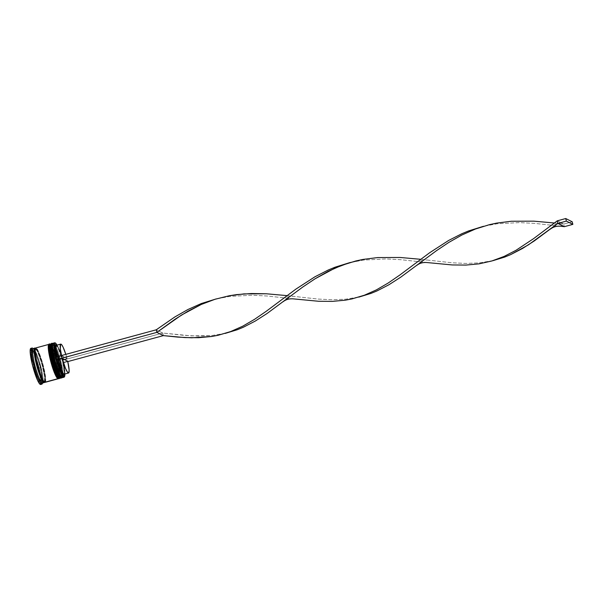 <?xml version="1.0" encoding="UTF-8"?>
<svg xmlns="http://www.w3.org/2000/svg" width="603" height="603" viewBox="0 0 603 603"><rect width="100%" height="100%" fill="white"/><g stroke="black" fill="none" stroke-linecap="round" stroke-linejoin="round"><path stroke-width="0.45" stroke-dasharray="3.02 2.26" d="M52.823 343.552A0.535 0.52 116.6 0 1 53.207 343.929C54.458 343.725 56.886 349.793 60.488 362.124C62.878 373.837 63.209 378.85 61.491 377.161L61.438 377.131M61.107 377.817C62.885 379.558 62.539 374.388 60.081 362.313C56.358 349.597 53.855 343.348 52.567 343.552A17.819 2.729 -105.2 0 1 59.78 361.137A17.819 2.729 -105.2 0 1 61.506 377.877C62.704 379.521 63.247 370.536 59.961 360.059C57.865 351.677 54.074 343.454 52.936 343.589A0.535 0.52 -63.4 0 0 52.567 343.552L52.393 343.597C53.682 343.393 56.192 349.642 59.908 362.358C62.373 374.433 62.712 379.604 60.941 377.862M59.607 376.86L60.3 377.486C62.026 379.174 61.687 374.161 59.298 362.448C55.695 350.117 53.268 344.049 52.016 344.253A0.535 0.52 116.6 0 1 52.393 343.597L52.936 343.589A0.535 0.52 -63.4 0 1 53.207 343.929L54.722 345.798L56.637 349.913L60.488 362.124L62.501 373.408L62.38 376.498L61.491 377.161A17.283 2.646 74.8 0 0 62.546 374.388A17.283 2.646 74.8 0 0 54.828 345.979A17.283 2.646 74.8 0 0 53.207 343.929L53.584 343.273A17.819 2.729 -105.2 0 1 55.039 345.014A17.819 2.729 -105.2 0 1 60.488 359.69A17.819 2.729 -105.2 0 1 63.217 375.104A17.819 2.729 -105.2 0 1 62.84 377.342M61.34 377.923A17.819 2.729 74.8 0 0 59.607 361.189A17.819 2.729 74.8 0 0 52.393 343.597A17.819 2.729 74.8 0 0 52.084 343.522L52.393 343.597A0.535 0.52 -63.4 0 0 52.016 344.253L51.67 344.185M52.318 344.592L53.207 343.929L52.016 344.253L53.531 346.122L55.453 350.23L59.298 362.448L61.31 373.732L61.189 376.822L60.3 377.486A17.283 2.646 74.8 0 0 60.692 377.546A17.283 2.646 74.8 0 0 59.011 361.31A17.283 2.646 74.8 0 0 52.016 344.253A17.283 2.646 74.8 0 0 51.624 344.192A17.283 2.646 74.8 0 0 53.305 360.428A17.283 2.646 74.8 0 0 60.3 377.486L61.189 376.822L61.31 373.732L60.051 365.659L55.453 350.23L53.531 346.122L52.016 344.253L53.207 343.929A17.283 2.646 -105.2 0 1 54.828 345.979A17.283 2.646 -105.2 0 1 62.546 374.388A17.283 2.646 -105.2 0 1 61.883 377.222A17.283 2.646 -105.2 0 1 61.491 377.161L60.3 377.486A0.535 0.52 -63.4 0 0 60.571 377.825M57.858 373.807L58.785 375.616L57.858 373.807M51.624 344.192L52.815 343.868A17.283 2.646 -105.2 0 0 52.68 343.936L53.207 343.929A17.283 2.646 74.8 0 0 52.476 344.177M50.275 344.238A0.535 0.52 116.6 0 1 50.66 344.622C51.903 344.419 54.338 350.486 57.941 362.818C60.33 374.531 60.662 379.543 58.943 377.855L58.883 377.825M58.559 378.511C60.338 380.252 59.991 375.081 57.526 362.998C53.81 350.29 51.308 344.042 50.019 344.245A17.819 2.729 -105.2 0 1 57.232 361.83A17.819 2.729 -105.2 0 1 58.958 378.571C60.157 380.214 60.699 371.229 57.413 360.752C55.318 352.371 51.526 344.147 50.388 344.283A0.535 0.52 -63.4 0 0 50.019 344.245L49.845 344.29C51.134 344.087 53.644 350.335 57.36 363.051C59.825 375.126 60.164 380.297 58.393 378.556M49.77 345.285L50.66 344.622A17.283 2.646 -105.2 0 1 57.654 361.679A17.283 2.646 -105.2 0 1 59.328 377.915A17.283 2.646 -105.2 0 1 58.943 377.855L59.584 378.232L57.752 378.179C59.471 379.867 59.139 374.855 56.75 363.134C53.147 350.81 50.72 344.743 49.469 344.946A0.535 0.52 116.6 0 1 49.845 344.29L50.388 344.283A0.535 0.52 -63.4 0 1 50.66 344.622L52.175 346.491L54.089 350.599L57.941 362.818L59.953 374.101L59.833 377.192L58.943 377.855A17.283 2.646 74.8 0 0 57.941 362.818A17.283 2.646 74.8 0 0 50.66 344.622L51.036 343.966A17.819 2.729 -105.2 0 1 57.941 360.383A17.819 2.729 -105.2 0 1 60.292 378.036M58.793 378.616A17.819 2.729 74.8 0 0 57.059 361.875A17.819 2.729 74.8 0 0 49.845 344.29A17.819 2.729 74.8 0 0 49.536 344.215L49.845 344.29A0.535 0.52 -63.4 0 0 49.469 344.946L50.66 344.622L49.469 344.946A17.283 2.646 74.8 0 0 49.077 344.886A17.283 2.646 74.8 0 0 50.758 361.122A17.283 2.646 74.8 0 0 57.752 378.179L58.642 377.516L58.762 374.425L56.75 363.134L52.906 350.923L50.984 346.815L49.469 344.946A17.283 2.646 74.8 0 1 56.463 362.004A17.283 2.646 74.8 0 1 58.144 378.239L59.328 377.915M55.31 374.501L56.237 376.31L55.31 374.501M58.144 378.239A17.283 2.646 74.8 0 1 57.752 378.179A0.535 0.52 -63.4 0 0 58.024 378.518M49.077 344.886L50.268 344.562A17.283 2.646 -105.2 0 0 50.132 344.63L50.66 344.622A17.283 2.646 74.8 0 0 49.928 344.871M35.291 348.368L37.612 351.798L41.637 362.953L44.584 376.498L44.486 382.212M44.072 381.895C45.798 383.583 45.466 378.571 43.077 366.858C39.466 354.526 37.039 348.459 35.788 348.662A0.445 0.437 116.6 0 1 35.276 348.406A0.445 0.437 -63.4 0 0 35.788 348.662L35.155 348.768L35.788 348.662A0.445 0.437 -63.4 0 0 36.105 348.119C34.341 346.386 34.68 351.526 37.13 363.541C40.831 376.189 43.326 382.415 44.607 382.204A0.445 0.437 -63.4 0 0 44.125 381.887A0.445 0.437 116.6 0 1 44.607 382.204C46.371 383.938 46.032 378.797 43.582 366.782C39.881 354.134 37.386 347.908 36.105 348.119A0.445 0.437 116.6 0 1 35.788 348.662C37.039 348.459 39.466 354.526 43.077 366.858C45.466 378.571 45.798 383.583 44.072 381.895M57.014 345.127A17.638 2.698 -105.2 0 1 62.433 360.262A17.638 2.698 -105.2 0 1 63.074 362.833A17.638 2.698 -105.2 0 1 64.86 374.011L63.752 365.9L62.75 362.674L64.31 372.149L63.828 375.194M64.529 376.649L64.408 376.867A17.819 2.729 74.8 0 0 62.064 359.441A17.819 2.729 74.8 0 0 55.242 342.934A17.819 2.729 -105.2 0 1 61.988 359.169A17.819 2.729 -105.2 0 1 64.468 376.754M62.132 377.538L61.491 377.161L62.132 377.538M42.233 383.802A18.708 2.864 74.8 0 0 40.612 368.825A18.708 2.864 74.8 0 0 34.183 350.237A18.708 2.864 -105.2 0 1 40.273 367.438A18.708 2.864 -105.2 0 1 42.474 383.048A17.819 2.729 74.8 0 0 43.084 381.842A17.819 2.729 74.8 0 0 40.439 365.139A17.819 2.729 74.8 0 0 34.265 349.393A17.819 2.729 74.8 0 0 33.534 348.722L33.534 348.722A17.819 2.729 -105.2 0 1 33.602 348.76A17.819 2.729 -105.2 0 1 34.265 349.393A17.819 2.729 -105.2 0 1 40.439 365.139A17.819 2.729 -105.2 0 1 43.084 381.842A17.819 2.729 -105.2 0 1 42.828 382.732A17.819 2.729 -105.2 0 1 42.79 382.792M34.183 350.237A18.708 2.864 74.8 0 0 32.607 348.18A18.708 2.864 -105.2 0 1 34.183 350.237M35.178 351.308L35.517 351.994A18.173 2.781 74.8 0 0 35.178 351.308L40.921 368.192A18.173 2.781 74.8 0 0 40.627 367.016L40.507 367.724L39.135 368.094L33.61 351.835L30.24 350.147L32.404 364.717L37.929 380.983L41.298 382.671L39.135 368.094L33.61 351.835L34.982 351.459L33.61 351.835L30.24 350.147L31.612 349.77L30.24 350.147L32.404 364.717L33.776 364.348L32.404 364.717L37.929 380.983L39.301 380.606L37.929 380.983L41.298 382.671L42.866 382.144A18.173 2.781 74.8 0 0 42.911 381.654L42.67 382.302L39.76 380.583L42.866 382.144A18.173 2.781 -105.2 0 0 42.911 381.654L42.67 382.302L41.298 382.671L39.135 368.094L40.507 367.724L40.921 368.192L42.911 381.654L40.921 368.192A18.173 2.781 -105.2 0 0 40.627 367.016L35.517 351.994A18.173 2.781 -105.2 0 0 35.178 351.308L34.175 350.803L35.178 351.308M62.531 377.599A17.819 2.729 74.8 0 0 63.217 375.111A17.819 2.729 74.8 0 0 60.488 359.69A17.819 2.729 74.8 0 0 55.039 345.014A17.819 2.729 74.8 0 0 53.584 343.273L55.114 342.858L53.584 343.273A17.819 2.729 74.8 0 0 53.185 343.213M59.983 378.292A17.819 2.729 74.8 0 0 58.25 361.559A17.819 2.729 74.8 0 0 51.036 343.966L51.888 343.74A17.819 2.729 -105.2 0 1 58.921 360.654A17.819 2.729 -105.2 0 1 61.024 377.953M45.029 382.355A17.819 2.729 74.8 0 0 43.295 365.622A17.819 2.729 74.8 0 0 36.082 348.029L49.34 344.426A17.819 2.729 -105.2 0 1 56.373 361.348A17.819 2.729 -105.2 0 1 58.468 378.646M33.534 348.722L35.238 348.263L33.534 348.722A17.819 2.729 74.8 0 0 33.135 348.662M35.321 348.308A17.819 2.729 -105.2 0 1 42.135 364.679A17.819 2.729 -105.2 0 1 44.539 382.242M40.672 384.465A18.708 2.864 74.8 0 0 38.856 366.888A18.708 2.864 74.8 0 0 31.281 348.421L32.472 348.097L31.281 348.421L32.924 350.441L35.004 354.896L39.172 368.116L41.343 380.335L41.215 383.681L40.258 384.397M39.956 379.181L38.253 379.649A15.143 2.314 74.8 0 0 39.399 380.968L41.102 380.508A15.143 2.314 -105.2 0 1 39.956 379.181L41.102 380.508L39.399 380.968A15.143 2.314 74.8 0 0 39.738 381.021A15.143 2.314 74.8 0 0 40.115 380.583L41.818 380.116A15.143 2.314 -105.2 0 1 41.441 380.561A15.143 2.314 -105.2 0 1 41.102 380.508L41.818 380.116L39.956 379.181L38.253 379.649L40.115 380.583L39.821 380.99L38.871 380.516L38.253 379.649L40.115 380.583L41.818 380.116L39.956 379.181M55.755 344.697L58.71 349.695L62.109 360.104L62.795 359.787A14.969 2.291 74.8 0 0 56.818 345.323L61.069 344.17L56.818 345.323A14.969 2.291 -105.2 0 1 56.87 345.353A14.969 2.291 -105.2 0 1 62.795 359.787L67.046 358.634L65.81 354.368A14.969 2.291 -105.2 0 1 67.046 358.634L61.627 355.913L56.041 357.059A17.638 2.698 -105.2 0 0 56.682 359.629A17.638 2.698 -105.2 0 1 56.041 357.059A17.638 2.698 -105.2 0 1 56.034 357.029L56.298 356.953A15.859 2.427 74.8 0 0 56.365 357.217L57.375 357.066A14.969 2.291 -105.2 0 1 57.285 356.682A14.969 2.291 74.8 0 0 57.375 357.066L61.627 355.913A14.969 2.291 -105.2 0 1 61.536 355.529L67.046 358.634L62.109 360.104L59.622 351.157L56.788 344.743M64.024 374.968A15.859 2.427 74.8 0 0 62.75 362.674L62.478 360.285L162.727 333.044L62.433 360.262A17.638 2.698 -105.2 0 1 63.074 362.833L62.109 360.104A15.859 2.427 74.8 0 0 55.868 344.765M39.534 364.717L37.831 365.177A15.143 2.314 74.8 0 0 34.778 356.185L36.474 355.725A15.143 2.314 -105.2 0 1 39.534 364.717L36.474 355.725L39.534 364.717L37.831 365.177L34.778 356.185L37.831 365.177L34.778 356.185L36.474 355.725L39.534 364.717M34.982 352.71L33.286 353.17A15.143 2.314 74.8 0 0 31.801 351.79A15.143 2.314 74.8 0 0 31.424 352.235L33.12 351.775A15.143 2.314 -105.2 0 1 33.497 351.33A15.143 2.314 -105.2 0 1 34.19 351.655A15.143 2.314 -105.2 0 1 34.982 352.71L33.836 351.383L33.12 351.775L34.982 352.71L33.286 353.17L31.424 352.235L32.14 351.843L33.286 353.17L31.424 352.235L33.12 351.775L34.982 352.71M32.916 353.938L31.22 354.398A15.143 2.314 74.8 0 0 32.411 362.456L34.115 361.996A15.143 2.314 -105.2 0 1 32.916 353.938L34.115 361.996L32.916 353.938L31.22 354.398L32.411 362.456L31.22 354.398L32.411 362.456L34.115 361.996L32.916 353.938M35.404 367.182L33.708 367.642A15.143 2.314 74.8 0 0 36.76 376.626L38.456 376.166A15.143 2.314 -105.2 0 1 35.404 367.182L38.456 376.166L35.404 367.182L33.708 367.642L36.76 376.626L33.708 367.642L36.76 376.626L38.456 376.166L35.404 367.182M30.708 348.436L31.281 348.421A18.708 2.864 74.8 0 0 30.866 348.353M35.238 348.263L36.798 350.185L38.78 354.428L42.745 367.016L44.577 376.264L44.856 380.538L44.328 382.513M44.305 382.43L44.833 380.463L44.547 376.204L41.841 363.654L38.78 354.481L36.813 350.26L35.26 348.346M44.63 382.294L45.542 381.609L45.67 378.428L42.7 363.413L38.607 351.82L36.798 348.677L35.532 348.044M36.105 348.119L38.615 351.888L42.692 363.421L45.398 375.978L45.685 380.237L45.157 382.196L43.898 381.563L42.097 378.435L37.13 363.541L35.072 351.964L35.2 348.798L36.105 348.119M49.16 344.366A17.819 2.729 -105.2 0 1 49.34 344.426L36.082 348.029A17.819 2.729 74.8 0 0 35.683 347.969M48.79 344.441L50.049 345.074L51.858 348.217L55.951 359.81L58.679 372.428L58.958 376.709L58.431 378.684M58.943 377.855L57.752 378.179L58.642 377.516L58.762 374.425L55.883 359.863L52.906 350.923L50.984 346.815L49.469 344.946M50.268 344.562A17.283 2.646 -105.2 0 1 50.66 344.622L51.036 343.966A17.819 2.729 74.8 0 0 50.637 343.906M51.707 343.672A17.819 2.729 -105.2 0 1 51.888 343.74L51.036 343.966M51.338 343.748L52.604 344.381L54.406 347.524L58.506 359.124L61.227 371.734L61.514 376.016L60.978 377.991M52.016 344.253L51.481 344.26M52.815 343.868A17.283 2.646 -105.2 0 1 53.207 343.929L53.584 343.273M60.3 377.486L61.491 377.161M32.072 349.748L34.175 350.803L32.072 349.748M34.017 363.699L32.019 350.237L34.017 363.699M39.421 379.898L34.311 364.875L39.421 379.898M42.022 377.953L40.823 369.895L42.022 377.953L40.318 378.413A15.143 2.314 74.8 0 0 39.127 370.363L40.823 369.895A15.143 2.314 -105.2 0 1 42.022 377.953L40.318 378.413L39.127 370.363L40.318 378.413L39.127 370.363L40.823 369.895L42.022 377.953M64.333 374.154A14.969 2.291 74.8 0 0 63.436 362.358L62.75 362.674L63.436 362.358A14.969 2.291 -105.2 0 1 64.627 373.89L64.506 374.109M63.436 362.358L67.687 361.205L63.436 362.358M225.514 333.308L211.932 335.524L198.477 336.067L184.503 335.396L162.727 333.044L163.368 335.615L162.727 333.044L156.245 329.796L162.727 333.044L191.55 335.863L211.932 335.524L225.899 333.218M63.119 362.855L67.777 361.589L63.119 362.855M287.043 295.621L318.165 299.08L332.14 299.751L345.594 299.209L359.177 296.993L345.594 299.209L332.14 299.751L318.165 299.08L287.043 295.621M554.368 222.989L563.715 224.097L564.355 226.668L563.715 224.097L554.368 222.989M560.88 226.253L534.575 223.374L519.53 222.605L497.226 223.758L483.493 226.291L497.226 223.758L519.53 222.605L534.575 223.374L560.88 226.253M293.555 298.892L267.25 296.013L252.205 295.236L229.894 296.39L216.168 298.922L229.894 296.39L252.205 295.236L267.25 296.013L293.555 298.892M493.224 260.586L479.264 262.893L465.802 263.436L451.828 262.765L420.706 259.305L451.828 262.765L465.802 263.436L479.264 262.893L493.224 260.586M427.218 262.569L400.912 259.697L385.867 258.921L363.564 260.074L349.83 262.606L363.564 260.074L385.867 258.921L400.912 259.697L427.218 262.569M557.232 220.849L563.715 224.097L572.209 221.791L563.715 224.097L557.232 220.849M44.464 381.955L44.456 381.955C46.861 382.181 39.753 351.187 35.479 348.632L35.087 349.717C34.891 352.936 35.75 358.212 37.65 365.531L41.743 377.614L44.464 381.955M60.692 377.546L61.883 377.222M33.497 351.33L31.801 351.79M41.441 380.561L39.738 381.021M215.768 299.043L216.583 298.824M483.093 226.411L483.908 226.193M416.01 262.855L419.228 260.971L426.547 259.991M282.347 299.171L285.566 297.287L292.885 296.307M549.672 226.54L552.891 224.655L560.21 223.675"/><path stroke-width="0.9" d="M62.84 377.342A17.819 2.729 -105.2 0 1 62.132 377.538A17.819 2.729 -105.2 0 1 62.064 377.501L60.571 377.825C56.561 376.702 47.81 342.429 51.994 343.537L52.084 343.522A17.819 2.729 74.8 0 0 51.994 343.537A17.819 2.729 74.8 0 0 53.727 360.27A17.819 2.729 74.8 0 0 60.941 377.862A17.819 2.729 74.8 0 0 61.34 377.923L61.107 377.817A0.535 0.52 -63.4 0 0 61.491 377.169A0.535 0.52 116.6 0 1 61.107 377.817L61.506 377.877A17.819 2.729 -105.2 0 1 61.107 377.817L60.941 377.862A0.535 0.52 116.6 0 1 60.3 377.486C59.049 377.682 56.622 371.621 53.019 359.29C50.629 347.577 50.29 342.564 52.016 344.253L51.67 344.185M52.567 343.552C50.795 341.811 51.134 346.981 53.599 359.056C57.315 371.772 59.818 378.021 61.107 377.817A17.819 2.729 -105.2 0 1 53.893 360.225A17.819 2.729 -105.2 0 1 52.167 343.491A17.819 2.729 -105.2 0 1 52.567 343.552A0.535 0.52 116.6 0 1 52.823 343.552M51.481 344.26L51.006 348.006L52.265 356.079L54.843 365.772L57.858 373.807L54.843 365.772L52.265 356.079L51.006 348.006L51.481 344.26M59.607 376.86L60.3 377.486M61.431 377.131L62.064 377.501A17.819 2.729 -105.2 0 1 55.227 361.122A17.819 2.729 -105.2 0 1 52.838 343.529L52.476 344.177A17.283 2.646 74.8 0 0 54.798 361.242A17.283 2.646 74.8 0 0 61.431 377.131A17.283 2.646 74.8 0 0 61.491 377.161L59.976 375.292L58.054 371.184L54.202 358.966L52.431 350.004L52.16 345.851L52.672 343.936A17.283 2.646 -105.2 0 0 54.617 360.579A17.283 2.646 -105.2 0 0 61.491 377.161C60.24 377.365 57.813 371.297 54.202 358.966C51.82 347.253 51.481 342.24 53.207 343.929M60.571 377.825A0.535 0.52 -63.4 0 0 60.941 377.862C59.652 378.066 57.149 371.817 53.426 359.102C50.969 347.026 50.622 341.856 52.393 343.597M60.292 378.036A17.819 2.729 -105.2 0 1 59.584 378.232A17.819 2.729 -105.2 0 1 59.516 378.194L58.024 378.518C54.014 377.395 45.263 343.115 49.446 344.23L49.536 344.215A17.819 2.729 74.8 0 0 49.446 344.23A17.819 2.729 74.8 0 0 51.18 360.963A17.819 2.729 74.8 0 0 58.393 378.556A17.819 2.729 74.8 0 0 58.793 378.616L58.559 378.511A0.535 0.52 -63.4 0 0 58.943 377.862A0.535 0.52 116.6 0 1 58.559 378.511L58.958 378.571A17.819 2.729 -105.2 0 1 58.559 378.511L58.393 378.556A0.535 0.52 116.6 0 1 57.752 378.179L57.059 377.553L57.752 378.179C56.501 378.375 54.074 372.315 50.464 359.983C48.082 348.27 47.743 343.25 49.469 344.946L49.114 344.878M50.019 344.245C48.24 342.504 48.587 347.675 51.051 359.75C54.767 372.458 57.27 378.714 58.559 378.511A17.819 2.729 -105.2 0 1 51.345 360.918A17.819 2.729 -105.2 0 1 49.619 344.185A17.819 2.729 -105.2 0 1 50.019 344.245A0.535 0.52 116.6 0 1 50.275 344.238A17.819 2.729 -105.2 0 1 51.036 343.966M48.933 344.954L48.459 348.692L49.717 356.772L52.295 366.466L55.31 374.501L52.295 366.466L49.717 356.772L48.459 348.692L48.933 344.954M56.237 376.31L57.059 377.553L56.237 376.31M58.883 377.825L59.516 378.194A17.819 2.729 -105.2 0 1 52.68 361.815A17.819 2.729 -105.2 0 1 50.29 344.223L49.928 344.871A17.283 2.646 74.8 0 0 52.25 361.928A17.283 2.646 74.8 0 0 58.883 377.825A17.283 2.646 74.8 0 0 58.943 377.855L57.421 375.986L55.506 371.87L52.521 362.931L49.883 350.697L49.612 346.544L50.124 344.63A17.283 2.646 -105.2 0 0 52.069 361.272A17.283 2.646 -105.2 0 0 58.943 377.855C57.692 378.051 55.265 371.991 51.654 359.659C49.265 347.946 48.933 342.934 50.66 344.622M58.024 378.518A0.535 0.52 -63.4 0 0 58.393 378.556C57.104 378.759 54.602 372.511 50.878 359.795C48.421 347.72 48.074 342.549 49.845 344.29M44.486 382.212L43.755 382.438C42.474 382.641 39.986 376.423 36.286 363.775C33.836 351.76 33.489 346.612 35.26 348.346L35.26 348.346A0.445 0.437 -63.4 0 0 35.276 348.406A0.445 0.437 116.6 0 1 35.26 348.346L34.348 349.024L34.22 352.197L37.16 367.144L34.439 354.526L34.318 348.941L35.238 348.263A17.819 2.729 -105.2 0 1 35.321 348.308L35.238 348.263A17.819 2.729 -105.2 0 0 34.838 348.202A17.819 2.729 -105.2 0 0 36.564 364.936A17.819 2.729 -105.2 0 0 43.778 382.521L42.082 382.988L41.441 384.073A18.708 2.864 74.8 0 0 42.233 383.802L42.828 382.732M44.539 382.242A17.819 2.729 -105.2 0 1 44.177 382.588A17.819 2.729 -105.2 0 1 43.778 382.521L41.26 378.737L38.147 370.446L41.253 378.669L43.755 382.438A0.445 0.437 116.6 0 1 44.072 381.895L44.072 381.895A0.445 0.437 -63.4 0 0 43.755 382.438L44.667 381.759M35.788 348.662C34.07 346.966 34.401 351.986 36.791 363.699C40.393 376.031 42.828 382.091 44.072 381.895C42.828 382.091 40.393 376.031 36.791 363.699C34.401 351.986 34.07 346.966 35.788 348.662M64.86 374.011A17.638 2.698 -105.2 0 1 64.529 376.649A17.638 2.698 -105.2 0 1 63.782 376.905L63.662 377.124A17.819 2.729 -105.2 0 1 56.448 359.531A17.819 2.729 -105.2 0 1 54.715 342.798A17.819 2.729 -105.2 0 1 55.114 342.858A17.819 2.729 -105.2 0 1 55.242 342.934A17.819 2.729 74.8 0 0 55.182 342.896A17.819 2.729 74.8 0 0 55.114 342.858L55.325 342.986A17.638 2.698 -105.2 0 1 55.393 343.017A17.638 2.698 -105.2 0 1 57.014 345.127L55.325 342.986L54.805 342.979L54.27 344.728L56.041 357.059M64.468 376.754A17.819 2.729 -105.2 0 1 64.061 377.184A17.819 2.729 -105.2 0 1 63.662 377.124A17.819 2.729 74.8 0 0 64.408 376.867L64.529 376.649M32.472 348.097L33.338 348.609L32.472 348.097A18.708 2.864 -105.2 0 1 32.607 348.18A18.708 2.864 74.8 0 0 32.539 348.135A18.708 2.864 74.8 0 0 32.472 348.097A18.708 2.864 74.8 0 0 33.557 364.378A18.708 2.864 74.8 0 0 41.441 384.073L40.258 384.397A18.708 2.864 74.8 0 0 40.672 384.465L41.863 384.141A18.708 2.864 -105.2 0 1 41.441 384.073A18.708 2.864 -105.2 0 1 33.866 365.606A18.708 2.864 -105.2 0 1 32.057 348.029A18.708 2.864 -105.2 0 1 32.472 348.097M42.79 382.792A17.819 2.729 -105.2 0 1 42.082 382.988A17.819 2.729 74.8 0 0 42.481 383.048A18.708 2.864 -105.2 0 1 41.863 384.141M54.715 342.798L53.185 343.213A17.819 2.729 74.8 0 0 54.918 359.953A17.819 2.729 74.8 0 0 62.132 377.538L63.662 377.124L62.132 377.538A17.819 2.729 74.8 0 0 62.531 377.599L64.061 377.184M51.489 343.672L50.637 343.906A17.819 2.729 74.8 0 0 52.371 360.639A17.819 2.729 74.8 0 0 59.584 378.232A17.819 2.729 74.8 0 0 59.983 378.292L60.828 378.058A17.819 2.729 -105.2 0 1 60.428 377.998L59.584 378.232L60.428 377.998A17.819 2.729 -105.2 0 1 53.215 360.413A17.819 2.729 -105.2 0 1 51.489 343.672A17.819 2.729 -105.2 0 1 51.707 343.672M35.532 348.044L35.042 351.896L37.115 363.534L41.087 376.129L43.062 380.365L44.63 382.294A17.819 2.729 74.8 0 0 45.029 382.355L58.28 378.752A17.819 2.729 -105.2 0 1 57.88 378.692L45.18 382.279M61.536 355.529A14.969 2.291 -105.2 0 1 60.73 344.117L56.478 345.27A14.969 2.291 74.8 0 0 57.285 356.682A14.969 2.291 -105.2 0 1 56.818 345.323M60.73 344.117A14.969 2.291 -105.2 0 1 61.069 344.17A14.969 2.291 -105.2 0 1 65.81 354.368L63.044 347.057L61.627 344.667L60.624 344.162L60.323 348.82L61.627 355.913M56.365 357.217L54.805 347.743L55.288 344.69L56.652 345.225L55.755 344.697A15.859 2.427 74.8 0 0 56.298 356.953M64.144 374.674L63.36 375.194L61.257 372.119L56.682 359.629L59.493 368.735L62.32 375.149L64.31 376.913L64.838 373.476M40.831 384.382L39.504 383.719L37.605 380.418L32.366 364.702L30.195 352.484L30.323 349.137L31.281 348.421M32.057 348.029L30.866 348.353A18.708 2.864 74.8 0 0 32.683 365.931A18.708 2.864 74.8 0 0 40.258 384.397L41.441 384.073L42.082 382.988L44.328 382.513L44.69 381.842M34.838 348.202L33.135 348.662A17.819 2.729 74.8 0 0 34.868 365.395A17.819 2.729 74.8 0 0 42.082 382.988A17.819 2.729 -105.2 0 1 34.567 364.227A17.819 2.729 -105.2 0 1 33.534 348.722M48.941 344.366L35.683 347.969A17.819 2.729 74.8 0 0 37.416 364.702A17.819 2.729 74.8 0 0 44.63 382.294L57.88 378.692A17.819 2.729 -105.2 0 1 50.667 361.107A17.819 2.729 -105.2 0 1 48.941 344.366A17.819 2.729 -105.2 0 1 49.16 344.366M58.793 378.013L57.88 378.692L56.313 376.769L51.263 363.308L48.542 350.69L48.421 345.112L49.34 344.426M61.348 377.32L60.428 377.998L58.868 376.076L53.81 362.614L51.089 349.996L50.969 344.419L51.888 343.74M32.019 350.237L31.612 349.77L32.072 349.748A18.173 2.781 74.8 0 0 32.019 350.237L31.612 349.77L32.072 349.748A18.173 2.781 -105.2 0 0 32.019 350.237M34.311 364.875L33.776 364.348L34.017 363.699A18.173 2.781 74.8 0 0 34.311 364.875L33.776 364.348L34.017 363.699A18.173 2.781 -105.2 0 0 34.311 364.875M39.76 380.583L39.301 380.606L39.421 379.898A18.173 2.781 74.8 0 0 39.76 380.583L39.301 380.606L39.421 379.898A18.173 2.781 -105.2 0 0 39.76 380.583M52.838 343.529A17.819 2.729 -105.2 0 1 53.584 343.273M56.034 357.029A17.638 2.698 -105.2 0 1 55.325 342.986L55.114 342.858A17.819 2.729 74.8 0 0 56.147 358.363A17.819 2.729 74.8 0 0 63.662 377.124L63.782 376.905A17.638 2.698 -105.2 0 1 56.682 359.629L57.006 359.787A15.859 2.427 74.8 0 0 64.024 374.968L64.627 373.89A14.969 2.291 -105.2 0 1 58.016 359.637L57.006 359.787L58.016 359.637A14.969 2.291 74.8 0 0 64.333 374.154L68.576 373.001A14.969 2.291 -105.2 0 1 62.267 358.484L58.016 359.637L62.267 358.484L67.687 361.205A14.969 2.291 -105.2 0 1 68.576 373.001M67.687 361.205L69.141 370.099L68.682 372.956L67.679 372.45L65.463 368.26L62.267 358.484L67.687 361.205M55.996 357.036L56.682 359.629L156.886 332.366L56.637 359.607L55.996 357.036L156.245 329.796L55.996 357.036M67.777 361.589L163.368 335.615L156.886 332.366L156.245 329.796L156.886 332.366L181.518 315.03L201.236 304.47L215.037 299.269L229.313 295.749L236.61 294.611L251.436 293.525L266.443 293.789L287.043 295.621L266.443 293.789L243.989 293.887L229.313 295.749L215.037 299.269L201.236 304.47L187.963 311.186L175.202 319.123L156.886 332.366L163.368 335.615L177.802 337.1L191.784 337.793L211.789 336.474L218.203 335.26L230.663 331.56L242.73 326.193L254.534 319.334L266.224 311.299L296.005 289.041L314.954 276.777L328.213 270.023L335.042 267.204L349.83 262.606L335.042 267.204L328.213 270.023L314.954 276.777L296.005 289.041L266.224 311.299L254.534 319.334L242.73 326.193L230.663 331.56L218.203 335.26L211.789 336.474L198.583 337.71L184.857 337.574L163.368 335.615L67.777 361.589M359.177 296.993L370.981 293.405L377.056 290.902L388.965 284.729L400.686 277.207L436.323 250.788L448.851 242.391L461.86 235.019L475.398 229.034L489.448 224.663L496.646 223.11L511.314 221.248L533.768 221.158L554.368 222.989L533.768 221.158L511.314 221.248L496.646 223.11L489.448 224.663L475.398 229.034L461.86 235.019L448.851 242.391L436.323 250.788L400.686 277.207L388.965 284.729L377.056 290.902L370.981 293.405L359.177 296.993M564.355 226.668L560.88 226.253L564.355 226.668L557.873 223.419L534.356 240.883L522.628 248.413L510.718 254.587L504.651 257.089L493.224 260.586L504.651 257.089L510.718 254.587L528.507 244.795L557.873 223.419L557.232 220.849L533.549 238.667L515.987 250.305L504.07 256.441L491.814 260.986L479.121 263.843L465.915 265.079L452.182 264.943L427.218 262.569L452.182 264.943L465.915 265.079L479.121 263.843L491.814 260.986L504.07 256.441L515.987 250.305L533.549 238.667L557.232 220.849L565.727 218.535L557.232 220.849L557.873 223.419L566.368 221.105L572.85 224.361L564.355 226.668L557.873 223.419L566.368 221.105L572.85 224.361L572.209 221.791L565.727 218.535L566.368 221.105L565.727 218.535L572.209 221.791L572.85 224.361L564.355 226.668M483.493 226.291L468.704 230.889L461.875 233.708L448.617 240.461L429.668 252.725L399.887 274.983L388.196 283.018L376.4 289.877L364.325 295.244L351.866 298.937L345.459 300.158L332.253 301.394L318.52 301.259L293.555 298.892L318.52 301.259L332.253 301.394L345.459 300.158L351.866 298.937L364.325 295.244L376.4 289.877L388.196 283.018L399.887 274.983L429.668 252.725L448.617 240.461L461.875 233.708L468.704 230.889L483.493 226.291M216.168 298.922L201.379 303.52L187.857 309.543L174.855 316.944L156.245 329.796L174.855 316.944L187.857 309.543L201.379 303.52L216.168 298.922M225.13 333.429L237.318 329.72L243.393 327.218L255.303 321.045L267.023 313.522L302.661 287.103L315.188 278.714L334.899 268.154L348.7 262.953L362.983 259.426L377.651 257.564L400.106 257.473L420.706 259.305L400.106 257.473L377.651 257.564L362.983 259.426L355.785 260.978L341.735 265.35L328.198 271.335L315.188 278.714L302.661 287.103L267.023 313.522L255.303 321.045L243.393 327.218L237.318 329.72L225.514 333.308M51.994 343.537L52.936 343.589M49.446 344.23L50.388 344.283M32.539 348.135L33.602 348.76M42.481 383.048L44.177 382.588M55.815 344.728L56.87 345.353M359.561 296.902L358.8 297.113M293.555 298.892C289.432 298.5 285.935 299.45 283.071 301.741M560.88 226.253C556.757 225.869 553.268 226.818 550.396 229.102M349.431 262.727L350.245 262.509M493.224 260.586L492.463 260.79M427.218 262.569C423.095 262.184 419.605 263.134 416.733 265.426"/></g></svg>
